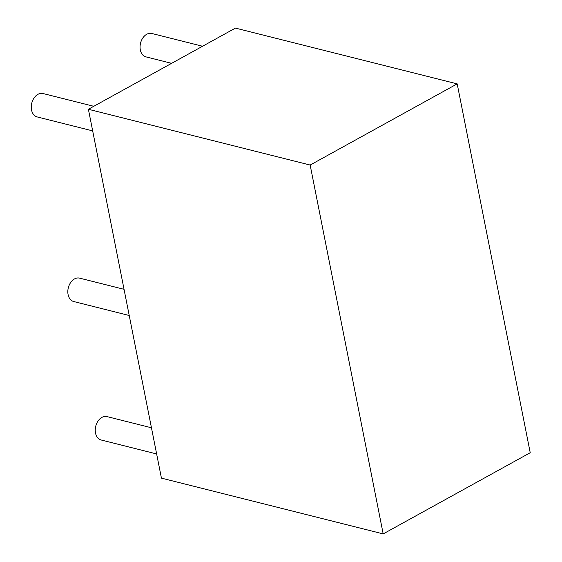 <?xml version="1.0" encoding="UTF-8"?>
<svg xmlns="http://www.w3.org/2000/svg" width="562" height="562" viewBox="0 0 562 562"><rect width="100%" height="100%" fill="white"/><g stroke="black" fill="none" stroke-linecap="round" stroke-linejoin="round"><path stroke-width="0.84" d="M457.187 83.871L235.429 28.1L88.396 109.274L310.154 165.045L383.186 533.9L530.226 452.726L457.187 83.871L310.154 165.045M88.396 109.274L161.427 478.129L383.186 533.9M43.042 93.531A12.062 8.592 104.1 0 0 31.774 103.134A12.062 8.592 104.1 0 0 37.162 116.924L92.674 130.89L37.162 116.924A12.062 8.592 104.1 0 1 31.774 103.134A12.062 8.592 104.1 0 1 43.042 93.531A12.062 8.592 104.1 0 0 31.774 103.134A12.062 8.592 104.1 0 0 37.162 116.924A12.062 8.592 104.1 0 1 31.774 103.134A12.062 8.592 104.1 0 1 43.042 93.531L93.791 106.295L43.042 93.531M79.6 278.141A12.062 8.592 104.1 0 0 68.325 287.744A12.062 8.592 104.1 0 0 73.713 301.534L129.232 315.5L73.713 301.534A12.062 8.592 104.1 0 1 68.325 287.744A12.062 8.592 104.1 0 1 79.6 278.141A12.062 8.592 104.1 0 0 68.325 287.744A12.062 8.592 104.1 0 0 73.713 301.534A12.062 8.592 104.1 0 1 68.325 287.744A12.062 8.592 104.1 0 1 79.6 278.141L124.047 289.318L79.6 278.141M107.012 416.597A12.062 8.592 104.1 0 0 95.744 426.2A12.062 8.592 104.1 0 0 101.132 439.99L156.643 453.956L101.132 439.99A12.062 8.592 104.1 0 1 95.744 426.2A12.062 8.592 104.1 0 1 107.012 416.597A12.062 8.592 104.1 0 0 95.744 426.2A12.062 8.592 104.1 0 0 101.132 439.99A12.062 8.592 104.1 0 1 95.744 426.2A12.062 8.592 104.1 0 1 107.012 416.597L151.459 427.78L107.012 416.597M151.824 33.481A12.062 8.592 104.1 0 0 140.556 43.084A12.062 8.592 104.1 0 0 145.937 56.874L171.614 63.33L145.937 56.874A12.062 8.592 104.1 0 1 140.556 43.084A12.062 8.592 104.1 0 1 151.824 33.481A12.062 8.592 104.1 0 0 140.556 43.084A12.062 8.592 104.1 0 0 145.937 56.874A12.062 8.592 104.1 0 1 140.556 43.084A12.062 8.592 104.1 0 1 151.824 33.481L202.566 46.246L151.824 33.481"/></g></svg>
